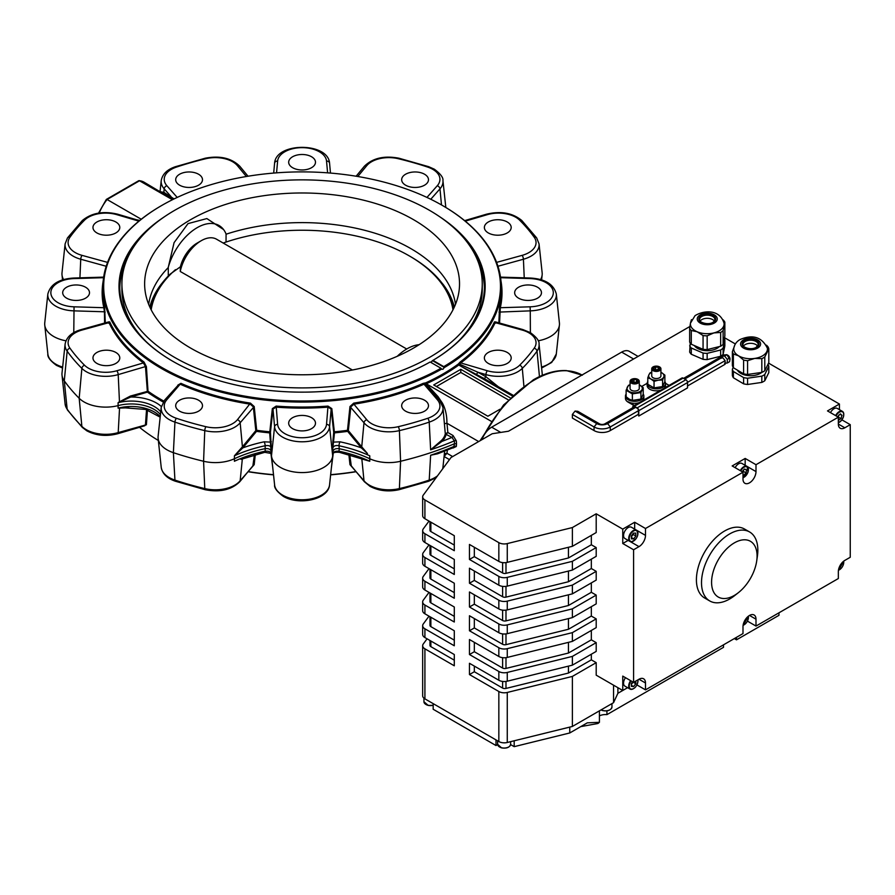 <?xml version="1.0" encoding="UTF-8"?>
<svg xmlns="http://www.w3.org/2000/svg" width="895" height="895" viewBox="0 0 895 895"><rect width="100%" height="100%" fill="white"/><g stroke="black" fill="none" stroke-linecap="round" stroke-linejoin="round"><path stroke-width="1.34" d="M724.581 363.258L727.288 363.012L727.288 359.398L724.581 356.031L721.862 356.277L721.728 358.157M734.336 595.421A32.175 18.571 -60 0 1 711.581 582.287A32.175 18.571 -60 0 1 734.336 542.885A32.175 18.571 -60 0 1 756.711 560.93A32.175 18.571 -60 0 1 738.409 592.647A32.175 18.571 -60 0 1 734.336 595.421M738.409 592.647L734.717 595.555A39.839 23.001 -60 0 1 729.671 598.99A39.839 23.001 -60 0 1 709.757 600.959A39.839 23.001 -60 0 1 701.512 582.723A39.839 23.001 -60 0 1 729.671 533.935A39.839 23.001 -60 0 1 749.596 531.966A39.839 23.001 -60 0 1 757.841 550.201A39.839 23.001 -60 0 1 757.383 556.287L756.711 560.93M749.596 531.966L744.495 529.023A39.839 23.001 120 0 0 713.807 539.696A39.839 23.001 120 0 0 696.411 579.792A39.839 23.001 120 0 0 704.667 598.028L709.757 600.959M626.12 394.068A9.196 5.303 0 0 0 625.471 396.026A9.196 5.303 0 0 0 628.167 399.774A9.196 5.303 0 0 0 638.18 400.926A9.196 5.303 0 0 0 643.863 396.026A9.196 5.303 0 0 0 643.214 394.068M625.471 396.026L625.471 398.398A9.196 5.303 0 0 0 628.167 402.157L634.13 405.603M637.318 379.357A3.748 2.159 0 0 0 632.015 379.357A3.748 2.159 0 0 0 632.015 382.422A3.748 2.159 0 0 0 637.318 382.422A3.748 2.159 0 0 0 637.318 379.357M637.911 379.413A4.598 2.651 0 0 0 632.91 378.842A4.598 2.651 0 0 0 630.069 381.292A4.598 2.651 0 0 0 631.411 383.161A4.598 2.651 0 0 0 636.423 383.742A4.598 2.651 0 0 0 639.265 381.292A4.598 2.651 0 0 0 637.911 379.413M630.069 381.292L630.069 388.396A4.598 2.651 0 0 0 631.411 390.276A4.598 2.651 0 0 0 636.423 390.846A4.598 2.651 0 0 0 639.265 388.396L639.265 381.292M664.873 381.561A9.196 5.303 180 0 1 665.522 383.519A9.196 5.303 180 0 1 659.85 388.419A9.196 5.303 180 0 1 649.837 387.267A9.196 5.303 180 0 1 647.141 383.519A9.196 5.303 180 0 1 647.79 381.561M665.522 383.519L665.522 385.521A9.196 5.303 180 0 1 664.269 388.195M660.98 390.097A9.196 5.303 180 0 1 649.837 389.269A9.196 5.303 180 0 1 647.141 385.521L647.141 383.519M683.567 378.384L719.714 357.519L722.422 357.273L725.129 360.64L725.129 364.254L687.528 385.969M727.478 355.091A3.065 1.768 60 0 1 729.996 359.018L729.582 361.692L727.288 363.012M721.862 356.277L724.167 354.946L726.874 354.711L729.996 359.645M653.686 369.915A3.748 2.159 0 0 0 658.977 369.915A3.748 2.159 0 0 0 658.977 366.849A3.748 2.159 0 0 0 653.686 366.849A3.748 2.159 0 0 0 653.686 369.915M653.081 370.653A4.598 2.651 0 0 0 658.093 371.235A4.598 2.651 0 0 0 660.924 368.785A4.598 2.651 0 0 0 659.581 366.905A4.598 2.651 0 0 0 654.569 366.323A4.598 2.651 0 0 0 651.739 368.785A4.598 2.651 0 0 0 653.081 370.653M660.924 368.785L660.924 375.889A4.598 2.651 180 0 1 658.093 378.339A4.598 2.651 180 0 1 653.081 377.757A4.598 2.651 180 0 1 651.739 375.889L651.739 368.785M764.789 374.49L768.805 366.335L768.805 372.589L764.789 380.744L764.789 374.49A18.381 10.617 180 0 1 763.39 375.374A18.381 10.617 180 0 1 761.824 376.146L761.824 382.411L747.582 384.481A18.381 10.617 180 0 1 743.611 383.832L733.374 377.746A18.381 10.617 180 0 1 732.367 375.43L732.367 369.176L733.206 367.465M764.789 380.744A18.381 10.617 180 0 1 763.39 381.628A18.381 10.617 180 0 1 761.824 382.411M764.789 356.982L768.805 348.815L768.805 362.576L764.789 370.743L764.789 356.982A18.381 10.617 180 0 1 763.39 357.855A18.381 10.617 180 0 1 761.824 358.638L761.824 372.398L747.582 374.468L747.582 360.719L754.709 358.425A16.848 9.733 180 0 1 738.487 355.774A16.848 9.733 180 0 1 733.788 348.222C734.549 344.295 736.697 341.375 740.243 339.462C752.863 334.159 761.902 337.079 767.384 348.222A16.848 9.733 180 0 1 766.791 351.645A16.848 9.733 180 0 1 762.327 355.975A16.848 9.733 180 0 1 754.709 358.425L761.824 358.638M764.789 370.743A18.381 10.617 180 0 1 763.39 371.615A18.381 10.617 180 0 1 761.824 372.398M761.768 372.409A13.794 7.965 180 0 1 760.191 373.461A13.794 7.965 180 0 1 737.435 370.15M743.465 346.096A7.663 4.419 180 0 1 745.244 344.564A7.663 4.419 180 0 1 757.696 346.096M723.126 348.088L724.849 339.664L724.849 345.917L723.126 354.342L723.126 348.088A18.381 10.617 180 0 1 721.985 349.084A18.381 10.617 180 0 1 720.654 350.001L720.654 356.255L707.162 359.6A18.381 10.617 180 0 1 703.067 359.331L691.287 354.252A18.381 10.617 180 0 1 689.653 352.059L690.224 342.998M723.126 354.342A18.381 10.617 180 0 1 721.985 355.337A18.381 10.617 180 0 1 720.654 356.255M723.126 330.579L724.849 322.144L724.849 335.905L723.126 344.34L723.126 330.579A18.381 10.617 180 0 1 721.985 331.564A18.381 10.617 180 0 1 720.654 332.481L720.654 346.242L707.162 349.598L707.162 335.838L713.908 332.906A16.848 9.733 180 0 1 697.171 331.776A16.848 9.733 180 0 1 690.448 323.207A16.848 9.733 180 0 1 690.515 322.838L689.653 328.297L689.653 342.058A18.381 10.617 180 0 0 691.287 344.251L691.287 330.49L697.171 331.776L703.067 335.558L703.067 349.318L691.287 344.251M723.126 344.34A18.381 10.617 180 0 1 721.985 345.325A18.381 10.617 180 0 1 720.654 346.242M690.448 323.207L695.012 315.689C703.548 310.252 719.692 308.898 724.044 323.207A16.848 9.733 180 0 1 723.988 325.109A16.848 9.733 180 0 1 720.755 329.785A16.848 9.733 180 0 1 713.908 332.906L720.654 332.481M719.334 346.578A13.794 7.965 180 0 1 718.305 347.495A13.794 7.965 180 0 1 705.349 350.616A13.794 7.965 180 0 1 694.363 345.571M700.136 321.081A7.663 4.419 180 0 1 701.109 320.074A7.663 4.419 180 0 1 708.247 318.34A7.663 4.419 180 0 1 714.355 321.081M631.333 536.676A3.132 1.801 120 0 0 632.105 535.859A3.132 1.801 120 0 0 633.045 533.655M633.447 541.083A6.511 3.759 -60 0 1 631.266 541.788A6.511 3.759 -60 0 1 630.058 541.486L631.389 541.822C637.318 539.014 639.052 535.143 636.569 530.209L631.422 527.233A6.511 3.759 120 0 0 630.203 526.931A6.511 3.759 120 0 0 624.43 531.932A6.511 3.759 120 0 0 624.911 538.51L630.058 541.486A6.511 3.759 -60 0 1 629.565 534.908A6.511 3.759 -60 0 1 635.349 529.907A6.511 3.759 -60 0 1 636.569 530.209A6.511 3.759 -60 0 1 637.911 533.353M742.649 472.001A3.132 1.801 120 0 0 743.51 470.054L743.353 471.374L746.061 472.929L743.667 475.357L742.995 475.111M742.224 463.655A6.511 3.759 120 0 0 741.921 463.442A6.511 3.759 120 0 0 741.586 463.286A6.511 3.759 120 0 0 735.153 467.671M837.977 416.958A3.132 1.801 120 0 0 838.738 415.437A3.132 1.801 120 0 0 838.85 415M835.628 415.604A6.511 3.759 -60 0 1 842.396 411.376L837.25 408.4A6.511 3.759 120 0 0 830.482 412.64M631.367 684.25A3.132 1.801 120 0 0 631.982 683.623A3.132 1.801 120 0 0 632.888 681.956M633.447 688.691A6.511 3.759 -60 0 1 630.058 689.094L624.911 686.129A6.511 3.759 -60 0 1 623.558 683.142A6.511 3.759 -60 0 1 625.493 677.694M430.73 362.341A180.175 104.021 0 0 0 431.759 361.725M458.218 341.409A180.175 104.021 0 0 0 482.248 289.51L482.248 283.883A180.175 104.021 0 0 0 429.477 210.325A180.175 104.021 0 0 0 233.136 187.782A180.175 104.021 0 0 0 121.91 283.883A180.175 104.021 0 0 0 174.682 357.441A180.175 104.021 0 0 0 371.033 379.983A180.175 104.021 0 0 0 482.248 283.883M148.682 304.356A153.895 88.851 0 0 1 168.282 267.56L168.238 267.437A43.743 25.25 -60 0 1 194.293 229.489A43.743 25.25 -60 0 1 223.571 229.556A43.743 25.25 -60 0 1 226.077 234.042L226.032 242.053M168.238 267.437L174.077 242.657L188.006 223.616L206.857 218.57L223.571 229.556M413.412 219.599A157.453 90.898 0 0 0 236.459 201.252A157.453 90.898 0 0 0 145.068 290.64A157.453 90.898 0 0 0 190.747 348.155A157.453 90.898 0 0 0 356.881 369.098A157.453 90.898 0 0 0 459.09 290.64A157.453 90.898 0 0 0 413.412 219.599M455.488 304.356A153.895 88.851 0 0 0 410.906 248.642A153.895 88.851 0 0 0 226.032 234.221M454.011 307.723A153.213 88.448 0 0 0 431.972 272.181L442.98 284.218A153.895 88.851 180 0 1 454.336 307.03M397.235 356.299A43.743 25.25 -60 0 1 407.001 348.837A43.743 25.25 -60 0 1 419.106 344.698M452.982 309.815A151.523 87.475 0 0 0 409.228 255.858A151.523 87.475 0 0 0 223.179 243.037M410.413 256.552L409.228 255.858L410.413 256.552A153.213 88.448 0 0 1 431.972 272.181M149.823 307.03A153.895 88.851 180 0 1 161.178 284.218L170.184 274.094A153.213 88.448 0 0 0 150.147 307.723M197.157 243.071L201.218 240.721A30.643 17.687 120 0 0 180.264 271.487L180.41 266.788A24.892 14.376 -60 0 1 197.157 243.071L201.218 240.721A30.643 17.687 120 0 1 216.545 239.211L406.71 349.005M507.264 352.462A13.403 7.742 0 0 0 492.653 350.784A13.403 7.742 0 0 0 484.374 357.933A13.403 7.742 0 0 0 488.301 363.404A13.403 7.742 0 0 0 502.912 365.082A13.403 7.742 0 0 0 511.19 357.933A13.403 7.742 0 0 0 507.264 352.462M537.537 287.228A13.403 7.742 0 0 0 522.926 285.55A13.403 7.742 0 0 0 514.659 292.699A13.403 7.742 0 0 0 518.585 298.169A13.403 7.742 0 0 0 533.196 299.847A13.403 7.742 0 0 0 541.464 292.699A13.403 7.742 0 0 0 537.537 287.228M507.264 221.994A13.403 7.742 0 0 0 492.653 220.315A13.403 7.742 0 0 0 484.374 227.464A13.403 7.742 0 0 0 488.301 232.935A13.403 7.742 0 0 0 502.912 234.613A13.403 7.742 0 0 0 511.19 227.464A13.403 7.742 0 0 0 507.264 221.994M424.554 174.234A13.403 7.742 0 0 0 409.944 172.556A13.403 7.742 0 0 0 401.665 179.716A13.403 7.742 0 0 0 405.592 185.187A13.403 7.742 0 0 0 420.202 186.865A13.403 7.742 0 0 0 428.481 179.716A13.403 7.742 0 0 0 424.554 174.234M311.561 156.759A13.403 7.742 0 0 0 296.95 155.081A13.403 7.742 0 0 0 288.671 162.23A13.403 7.742 0 0 0 292.598 167.701A13.403 7.742 0 0 0 307.209 169.379A13.403 7.742 0 0 0 315.487 162.23A13.403 7.742 0 0 0 311.561 156.759M198.567 174.234A13.403 7.742 0 0 0 183.956 172.556A13.403 7.742 0 0 0 175.688 179.716A13.403 7.742 0 0 0 179.615 185.187A13.403 7.742 0 0 0 194.215 186.865A13.403 7.742 0 0 0 202.494 179.716A13.403 7.742 0 0 0 198.567 174.234M115.858 221.994A13.403 7.742 0 0 0 101.247 220.315A13.403 7.742 0 0 0 92.968 227.464A13.403 7.742 0 0 0 96.895 232.935A13.403 7.742 0 0 0 111.506 234.613A13.403 7.742 0 0 0 119.785 227.464A13.403 7.742 0 0 0 115.858 221.994M85.573 287.228A13.403 7.742 0 0 0 70.973 285.55A13.403 7.742 0 0 0 62.695 292.699A13.403 7.742 0 0 0 66.622 298.169A13.403 7.742 0 0 0 81.232 299.847A13.403 7.742 0 0 0 89.5 292.699A13.403 7.742 0 0 0 85.573 287.228M115.858 352.462A13.403 7.742 0 0 0 101.247 350.784A13.403 7.742 0 0 0 92.968 357.933A13.403 7.742 0 0 0 96.895 363.404A13.403 7.742 0 0 0 111.506 365.082A13.403 7.742 0 0 0 119.785 357.933A13.403 7.742 0 0 0 115.858 352.462M198.567 400.222A13.403 7.742 0 0 0 183.956 398.543A13.403 7.742 0 0 0 175.688 405.692A13.403 7.742 0 0 0 179.615 411.163A13.403 7.742 0 0 0 194.215 412.841A13.403 7.742 0 0 0 202.494 405.692A13.403 7.742 0 0 0 198.567 400.222M311.561 417.696A13.403 7.742 0 0 0 296.95 416.018A13.403 7.742 0 0 0 288.671 423.167A13.403 7.742 0 0 0 292.598 428.638A13.403 7.742 0 0 0 307.209 430.316A13.403 7.742 0 0 0 315.487 423.167A13.403 7.742 0 0 0 311.561 417.696M424.554 400.222A13.403 7.742 0 0 0 409.944 398.543A13.403 7.742 0 0 0 401.665 405.692A13.403 7.742 0 0 0 405.592 411.163A13.403 7.742 0 0 0 420.202 412.841A13.403 7.742 0 0 0 428.481 405.692A13.403 7.742 0 0 0 424.554 400.222M139.519 427.318A199.171 114.985 0 0 0 158.337 440.474M442.913 205.76L442.376 205.447L442.913 205.76A199.171 114.985 180 0 1 501.245 287.071A199.171 114.985 180 0 1 444.155 367.666L443.763 366.626A198.399 114.549 0 0 0 442.376 205.447A198.399 114.549 0 0 0 161.782 205.447A198.399 114.549 0 0 0 161.782 367.442A198.399 114.549 0 0 0 440.966 368.248L441.671 369.098A199.171 114.985 180 0 1 161.245 368.382A199.171 114.985 180 0 1 102.914 287.071A199.171 114.985 180 0 1 161.245 205.76A199.171 114.985 180 0 1 161.514 205.604M440.966 368.248L430.126 361.994A183.083 105.7 180 0 1 172.623 361.188L172.623 361.188A183.083 105.7 180 0 1 164.904 216.445M135.067 244.85A182.311 105.263 0 0 0 119.762 287.071A182.311 105.263 0 0 0 172.892 361.345M240.979 459.359L264.763 452.322A3.065 0.861 78.1 0 0 265.177 451.192L265.177 445.755A107.534 62.091 0 0 0 234.412 455.812L242.187 447.086A30.05 17.341 0 0 0 242.422 446.818L255.813 430.607L256.686 430.305L256.507 431.368A0.761 0.559 39.6 0 1 255.813 430.607L253.319 406.845L250.253 404.182A199.932 115.433 180 0 1 180.432 384.313L178.049 385.409M177.825 385.141L180.902 383.328A199.171 114.985 0 0 0 250.443 403.13L254.202 406.543L240.162 422.776A27.532 15.897 180 0 1 234.781 427.172A27.532 15.897 180 0 1 204.765 430.618A254.281 146.814 180 0 1 174.939 422.127A27.532 15.897 180 0 1 161.223 407.37L158.124 436.257A30.643 17.687 0 0 0 158.124 438.438A30.643 17.687 0 0 0 173.384 452.669A257.391 148.604 0 0 0 203.579 461.261A30.643 17.687 0 0 0 234.591 458.665A107.243 61.923 180 0 1 264.886 448.708C268.299 448.305 270.346 449.077 271.051 451.058L271.476 455.812A30.643 17.687 0 0 0 271.498 455.98A30.643 17.687 0 0 0 280.415 467.391A30.643 17.687 0 0 0 312.926 471.43A30.643 17.687 0 0 0 332.66 455.98A30.643 17.687 0 0 0 332.683 455.812L332.873 441.526L333.712 432.285L334.35 431.815L334.473 432.878A0.761 0.627 5.2 0 1 333.712 432.285L331.172 409.093L328.096 407.147A199.932 115.433 180 0 1 276.074 407.147L272.986 409.093L270.447 432.285L271.319 448.093C270.648 445.923 268.601 445.139 265.177 445.755A3.065 0.861 78.1 0 0 264.126 441.817L270.525 442.119A0.761 0.627 174.8 0 0 271.286 441.526M163.181 402A199.932 115.433 180 0 1 160.708 400.591A199.932 115.433 180 0 1 147.418 392.122L145.46 366.592L118.207 374.602A27.532 15.897 180 0 1 86.244 371.682A27.532 15.897 180 0 1 81.87 368.393A254.281 146.814 180 0 1 67.159 351.164A27.532 15.897 180 0 1 65.111 344.094L62.012 372.98A30.643 17.687 0 0 0 62.012 375.162A30.643 17.687 0 0 0 64.283 380.845A257.391 148.604 0 0 0 79.174 398.275A30.643 17.687 0 0 0 118.23 405.58A32.175 18.571 180 0 1 160.451 414.586M106.203 266.251L80.74 259.237A27.532 15.897 180 0 1 73.121 256.127A27.532 15.897 180 0 1 65.111 243.899L62.012 272.785A30.643 17.687 0 0 0 62.012 274.966A30.643 17.687 0 0 0 63.601 279.598M540.558 279.598A30.643 17.687 0 0 0 542.146 274.966A30.643 17.687 0 0 0 542.146 272.785L539.047 243.899A27.532 15.897 180 0 1 531.037 256.127A27.532 15.897 180 0 1 523.418 259.237L524.235 277.842M538.197 340.816A30.643 17.687 0 0 0 550.492 336.486A30.643 17.687 0 0 0 559.409 325.064A30.643 17.687 0 0 0 559.409 322.882L556.31 293.996A27.532 15.897 180 0 1 548.299 306.224A27.532 15.897 180 0 1 530.265 310.856L530.388 332.638L522.915 329.584A3.065 1.074 105.4 0 0 522.109 330.042L495.181 322.625A0.761 0.604 24.9 0 1 494.443 321.887L495.405 322.569M104.603 323.151L104.424 311.784L73.893 310.856A27.532 15.897 180 0 1 55.859 306.224A27.532 15.897 180 0 1 47.849 293.996L44.75 322.882A30.643 17.687 0 0 0 44.75 325.064A30.643 17.687 0 0 0 65.962 340.816M542.146 375.162L542.124 375.408A30.643 17.687 0 0 0 542.146 375.162A30.643 17.687 0 0 0 542.146 372.98L539.047 344.094A27.532 15.897 180 0 1 537.011 351.164L539.461 376.605M367.465 453.53L361.289 447.858A0.761 0.559 139.2 0 0 361.972 447.086L367.465 453.53M332.895 453.474L333.029 453.351C333.768 452.4 335.893 452.053 339.395 452.322L369.758 461.261L369.758 455.812A107.534 62.091 0 0 0 338.981 445.755L339.272 448.708A107.243 61.923 180 0 1 369.568 458.665A30.643 17.687 0 0 0 400.58 461.261A257.391 148.604 0 0 0 454.537 443.707L454.324 440.866L451.953 437.398L446.057 434.377A0.761 0.627 11.3 0 1 445.296 433.762L442.935 407.37A27.532 15.897 180 0 1 429.22 422.127L430.629 449.805L441.302 440.608A30.05 17.341 0 0 0 445.296 433.762L447.847 432.52L446.281 434.12L445.732 433.247M442.913 369.322L441.671 369.098L442.913 369.322L444.155 367.666M254.202 406.543L256.686 430.305A199.171 114.985 0 0 0 269.809 431.815L272.337 408.635L276.163 406.084L277.629 424.353A24.478 14.13 0 0 0 284.767 433.605A24.478 14.13 0 0 0 310.856 436.805A24.478 14.13 0 0 0 326.53 424.353L327.995 406.084L331.821 408.635L334.35 431.815A199.171 114.985 0 0 0 347.484 430.305L349.967 406.543L353.715 403.13L353.917 404.182L350.84 406.845L348.345 430.607L361.737 446.818A30.05 17.341 0 0 0 361.972 447.086M353.715 403.13A199.171 114.985 0 0 0 423.257 383.328L425.628 382.892A199.171 114.985 0 0 0 458.307 364.03L460.142 362.039A199.171 114.985 0 0 0 494.443 321.887M498.851 322.961L499.555 307.03A199.171 114.985 0 0 0 501.245 292.072L501.245 287.071M333.119 451.024L333.108 451.058C333.801 449.089 335.86 448.305 339.272 448.708L338.981 451.192A107.534 62.091 180 0 1 369.758 461.261L363.18 459.359M248.161 471.575A199.171 114.985 0 0 0 273.501 474.674M330.658 474.674A199.171 114.985 0 0 0 355.997 471.575M352.127 466.877L349.967 464.639L348.882 454.615M333.276 453.161L331.374 467.973M272.785 467.973L270.883 453.161M255.276 454.615L254.202 464.639L252.032 466.877M125.345 263.678A182.311 105.263 0 0 0 119.773 288.291M484.385 288.291A182.311 105.263 0 0 0 478.825 263.678M443.763 366.626L432.934 360.372L432.229 360.786A182.311 105.263 0 0 0 484.396 287.071A182.311 105.263 0 0 0 469.092 244.85M432.229 360.786L430.998 362.441M147.462 409.955L146.4 424.745L144.017 425.83M439.658 453.038L430.629 455.242L437.633 453.787L453.53 447.567L454.537 443.707L456.528 443.797L456.316 446.493L453.038 448.026A1.533 0.884 120 0 0 453.015 447.78M442.633 468.902A27.532 15.897 0 0 0 442.935 467.324L444.658 451.158M128.656 407.65L118.106 408.142L125.389 407.896L145.65 409.429L160.171 417.159M102.914 287.071L102.914 292.072A199.171 114.985 0 0 0 104.603 307.03L105.308 322.961M108.754 322.569L109.716 321.887A0.761 0.604 -24.9 0 1 108.977 322.625L108.34 323.129M109.716 321.887A199.171 114.985 0 0 0 144.017 362.039L146.4 366.648L148.011 391.216A199.171 114.985 0 0 0 161.245 399.651A199.171 114.985 0 0 0 163.796 401.105M141.253 219.241L107.076 199.507A32.175 18.571 120 0 0 99.255 213.01M136.577 219.767L139.777 220.427M172.455 199.719L139.206 180.611L144.017 182.166A32.175 18.571 120 0 0 139.575 180.745L138.188 181.54M173.026 199.44L144.017 182.166M484.374 378.686L459.728 365.574L512.231 395.892M482.808 377.768L512.98 395.187M459.728 365.574L458.811 364.992A199.932 115.433 180 0 1 426.21 383.81L437.968 396.552L442.32 402.963C445.442 408.679 446.974 415.437 446.918 423.245L478.668 441.559M427.228 384.347L491.165 421.254M446.985 423.268L447.847 432.52L453.038 435.518L456.316 440.843L456.528 443.797M447.321 450.118L446.985 453.295L452.657 456.573M508.259 399.852L460.791 372.443L436.413 386.517M510.228 397.861L460.791 369.322L433.706 384.951L487.876 416.231L499.992 409.228M446.985 453.295L444.11 456.383M460.791 372.443L460.791 369.322M484.419 378.697L485.851 376.694L498.258 386.685M160.72 191.81L163.852 192.302L174.089 198.925M119.538 401.788L130.39 396.06L148.011 391.216L147.418 392.122L130.737 397.022L118.106 402.705L119.46 401.665L118.207 374.602A3.065 1.141 -106.4 0 0 116.831 370.754L143.413 362.934A199.932 115.433 180 0 1 108.977 322.625L82.049 330.042A24.478 14.13 0 0 0 69.978 348.211A251.226 145.046 0 0 0 84.51 365.227A24.478 14.13 0 0 0 88.404 368.147A24.478 14.13 0 0 0 116.831 370.754M332.873 441.526A0.761 0.627 5.2 0 0 333.634 442.119L340.033 441.817A110.588 63.847 180 0 1 361.289 447.858A30.81 17.788 180 0 1 361.043 447.578L347.652 431.368L347.484 430.305L348.345 430.607A0.761 0.559 140.4 0 1 347.652 431.368A199.932 115.433 180 0 1 334.473 432.878L332.839 448.093C333.522 445.923 335.569 445.139 338.981 445.755A3.065 0.861 -78.1 0 1 340.033 441.817M271.319 453.541C270.648 451.751 268.601 450.968 265.177 451.192A107.534 62.091 180 0 0 234.412 461.261L234.412 455.812L242.869 447.858A30.81 17.788 180 0 0 243.116 447.578L256.507 431.368A199.932 115.433 180 0 0 269.686 432.878A0.761 0.627 174.8 0 0 270.447 432.285L269.809 431.815L269.686 432.878L271.051 451.024M332.839 453.541C333.522 451.751 335.569 450.968 338.981 451.192A3.065 0.861 -78.1 0 0 339.395 452.322M264.763 452.322L271.263 453.474M446.057 434.377A30.81 17.788 180 0 1 441.962 441.403L430.629 449.805A257.1 148.436 180 0 0 454.324 440.866A1.533 0.805 -4.2 0 1 456.316 440.843M495.819 323.129L495.181 322.625A199.932 115.433 180 0 1 460.757 362.934L459.571 364.187L477.93 372.242L485.851 376.694L485.951 374.602L477.93 372.242L476.543 374.278M500.954 280.829A199.932 115.433 180 0 1 500.316 307.712L499.555 323.151M105.14 312.098L104.424 311.784L103.842 307.712A199.932 115.433 180 0 1 103.205 280.829M82.34 427.43L67.483 410.033L65.111 404.048A27.532 15.897 0 0 0 67.159 409.149A254.281 146.814 0 0 0 81.87 426.367A3.065 2.17 -45 0 0 82.34 427.43L86.871 430.853C96.19 435.686 106.46 436.648 117.692 433.739L144.677 425.796L145.46 424.566L146.534 409.675M146.4 366.648L145.46 366.592L143.413 362.934L144.017 362.039M180.902 383.328L166.895 399.651A3.065 2.226 41.4 0 0 164.59 400.132L178.139 385.219M239.77 481.734C231.425 489.867 219.913 492.53 205.223 489.733L175.498 481.264C167.164 478.467 162.409 473.824 161.223 467.324A27.532 15.897 0 0 0 174.939 480.1A254.281 146.814 0 0 0 204.765 488.592A27.532 15.897 0 0 0 234.781 485.146A27.532 15.897 0 0 0 240.162 480.749A3.065 2.26 -140.4 0 1 239.77 481.734L252.882 465.847L254.404 454.861M437.263 399.651A3.065 2.226 138.6 0 1 439.568 400.132L425.114 384.089L423.727 384.313A199.932 115.433 180 0 1 353.917 404.182L366.76 419.733A24.478 14.13 0 0 0 371.537 423.637A24.478 14.13 0 0 0 398.219 426.702A251.226 145.046 0 0 0 427.698 418.312A24.478 14.13 0 0 0 437.263 399.651L423.257 383.328M349.766 454.861L351.276 465.847L364.388 481.734A3.065 2.26 -39.6 0 1 363.996 480.749A27.532 15.897 0 0 0 369.378 485.146A27.532 15.897 0 0 0 399.394 488.592L400.58 461.261L399.394 430.618A27.532 15.897 180 0 1 369.378 427.172A27.532 15.897 180 0 1 363.996 422.776A3.065 2.26 -39.6 0 1 366.76 419.733M437.968 396.552A1.533 0.861 -33.7 0 1 436.883 397.089M425.628 382.892L426.165 383.787L425.114 384.089A0.761 0.571 104.9 0 1 425.024 383.116M442.32 402.963A1.533 0.805 -32.5 0 1 441.75 403.354M446.918 423.245L444.367 423.749M453.038 435.518A1.533 0.884 -60 0 1 451.953 437.398A254.046 146.668 0 0 1 441.962 441.403L441.302 440.608M446.918 453.25L444.367 453.888M458.766 363.627L459.571 364.187L458.811 364.992M104.603 307.03A0.761 0.615 -12.8 0 1 103.842 307.712L74.05 306.817A24.478 14.13 0 0 1 58.018 302.7A24.478 14.13 0 0 1 52.481 287.631A24.478 14.13 0 0 1 74.05 278.58L73.961 278.021C59.171 278.871 50.467 284.196 47.849 293.996M250.443 403.13L237.41 419.733A24.478 14.13 0 0 1 205.94 426.702A251.226 145.046 0 0 1 176.46 418.312A24.478 14.13 0 0 1 166.895 399.651M499.018 312.098L530.265 310.856L530.108 306.817L500.316 307.712A0.761 0.615 12.8 0 1 499.555 307.03M487.339 370.754A24.478 14.13 0 0 0 519.648 365.227A251.226 145.046 0 0 0 534.181 348.211A3.065 2.316 -144.3 0 1 537.011 351.164A254.281 146.814 180 0 1 522.3 368.393A27.532 15.897 180 0 1 485.951 374.602A3.065 1.141 -73.6 0 1 487.339 370.754L460.757 362.934L460.142 362.039M458.766 364.97L458.307 364.03M169.949 197.359A0.761 0.638 124 0 0 170.967 196.531L164.177 188.834L163.852 192.302A0.761 0.66 116.6 0 1 163.103 193.197M264.126 441.817A110.588 63.847 180 0 0 242.869 447.858A0.761 0.559 40.8 0 1 242.187 447.086M161.346 406.531A35.52 20.507 180 0 0 130.737 397.022L130.39 396.06M106.292 199.954L139.575 180.745M439.255 216.445A183.083 105.7 180 0 1 432.934 360.372M356.12 471.721A198.399 114.549 180 0 1 330.635 474.853M273.523 474.853A198.399 114.549 180 0 1 248.038 471.721M352.429 370.004L180.264 271.487M170.184 274.094L180.41 266.788M175.454 269.675A151.523 87.475 0 0 0 151.177 309.815M168.282 267.56L168.282 275.984M121.91 283.883L121.91 289.51A180.175 104.021 0 0 0 145.941 341.409M481.991 439.635A15.316 8.849 -60 0 1 491.668 427.172L621.667 352.115A15.316 8.849 -60 0 1 629.33 351.355L638.068 356.411M634.667 529.113L634.667 522.244L622.752 529.124L622.752 543.511L633.582 549.765L633.582 682.359L622.752 676.105L622.752 690.492L627.608 687.684L617.897 693.289L613.545 702.687L572.375 726.46L507.264 742.492A7.663 4.419 180 0 1 498.839 741.541L424.912 698.861A7.663 4.419 180 0 1 422.664 695.739L422.664 645.698A7.663 4.419 180 0 1 423.279 643.964L427.072 638.817M689.9 326.485L508.483 431.222L492.205 433.739L451.035 457.513L423.279 495.103A7.663 4.419 0 0 0 422.664 496.837A7.663 4.419 0 0 0 424.912 499.958L498.839 542.65A7.663 4.419 0 0 0 507.264 543.589L507.264 562.351A7.663 4.419 180 0 1 498.839 561.411L498.839 542.65M424.912 499.958L424.912 518.731L454.291 535.691L454.291 550.705L424.912 533.733L424.912 542.493L454.291 559.464L454.291 574.467L424.912 557.507L424.912 566.266L454.291 583.227L454.291 598.24L424.912 581.269L424.912 590.029L454.291 607L454.291 622.003L424.912 605.042L424.912 613.802L454.291 630.762L454.291 645.776L424.912 628.805L424.912 637.564L454.291 654.536L454.291 665.79L424.912 648.83A7.663 4.419 180 0 1 422.664 645.698M429.98 640.496L429.98 645.396A3.065 1.768 0 0 0 430.875 646.649L454.291 660.163M622.752 690.492L596.204 675.166L596.204 662.658L572.375 676.419L507.264 692.45A7.663 4.419 180 0 1 498.839 691.511L469.461 674.55L469.461 663.284L498.839 680.245L498.839 671.496L469.461 654.525L469.461 639.522L498.839 656.482L498.839 647.723L469.461 630.762L469.461 615.749L498.839 632.709L498.839 623.96L469.461 606.989L469.461 591.987L498.839 608.947L498.839 600.187L469.461 583.227L469.461 568.213L498.839 585.173L498.839 576.425L469.461 559.453L469.461 544.451L498.839 561.411M572.375 676.419L572.375 726.46M613.545 685.178L613.545 702.687M617.897 687.696L617.897 693.289M724.48 337.672L735.354 343.96M768.536 363.113L839.42 404.037L827.495 410.917L838.335 417.171L755.995 464.706L745.166 458.441L732.166 465.948L742.995 472.202L645.496 528.497L634.667 522.244M839.42 409.653L839.42 404.037M841.949 419.878L850.25 424.666L850.25 557.272L844.835 560.393A9.196 5.303 120 0 0 838.335 571.659L838.335 578.539L755.995 626.075L747.47 621.141M474.328 666.104L474.328 671.731L502.61 688.065A3.065 1.768 0 0 0 505.988 688.434L568.437 673.062L591.326 659.85L591.326 654.223M474.328 671.731L469.461 674.55M596.204 662.658L591.326 659.85M622.752 543.511L628.156 540.39M745.166 465.31L745.166 458.441M633.089 682.079L635.797 683.814L635.797 681.084M635.797 683.814L633.582 686.566L631.367 686.364L631.367 683.422L632.653 681.822M633.089 682.247L631.367 684.384M631.367 685.29L633.582 686.566M636.971 684.943L645.496 689.866L742.995 633.582L742.995 626.701A9.196 5.303 120 0 1 747.012 617.449A9.196 5.303 120 0 1 754.093 614.988A9.196 5.303 120 0 1 755.995 619.195L755.995 626.075M596.204 513.797L572.375 527.558L572.375 546.319L596.204 532.559L596.204 513.797L622.752 529.124M596.204 547.572L572.375 561.333L572.375 570.093L596.204 556.332L596.204 547.572L591.326 544.764L591.326 535.378M596.204 571.346L572.375 585.106L572.375 593.855L596.204 580.094L596.204 571.346L591.326 568.526L591.326 559.151M596.204 595.108L572.375 608.868L572.375 617.628L596.204 603.868L596.204 595.108L591.326 592.3L591.326 582.913M596.204 618.881L572.375 632.642L572.375 641.391L596.204 627.63L596.204 618.881L591.326 616.062L591.326 606.687M596.204 642.644L572.375 656.404L572.375 665.164L596.204 651.403L596.204 642.644L591.326 639.835L591.326 630.449M572.375 527.558L507.264 543.589M745.759 618.971L746.497 619.396L746.285 618.266M746.497 619.396L743.823 622.562M744.002 622.115L744.562 622.439M841.949 563.66L840.427 566.904L839.186 567.452M839.622 566.434L840.427 566.904M837.563 416.723L840.416 413.87L841.949 415.347L840.953 418.636L838.335 420.381M839.969 414.206L841.949 415.347M838.883 414.978L838.246 417.081L840.953 418.636M742.078 471.676L744.495 469.058L746.475 469.785L746.061 472.929M743.353 471.374L742.693 472.034M742.995 474.965L743.667 475.357M631.288 536.015L633.414 533.151L635.707 533.14L635.875 535.993L633.75 538.857L631.456 538.868L631.288 536.015M633.112 533.565L633.168 534.427L635.875 535.993M633.168 534.427L631.344 536.877M631.378 537.481L633.75 538.857M707.162 359.6L707.162 353.346L720.654 350.001M691.287 354.252L691.287 347.998L703.067 353.066L703.067 359.331M691.622 319.638A18.381 10.617 180 0 0 691.376 319.873L690.515 322.838M724.849 322.144A18.381 10.617 180 0 0 723.216 319.962L722.925 319.716M691.287 330.49A18.381 10.617 180 0 1 689.653 328.297M707.162 335.838A18.381 10.617 180 0 1 703.067 335.558M707.162 349.598A18.381 10.617 180 0 1 703.067 349.318M707.162 353.346A18.381 10.617 180 0 1 703.067 353.066M724.268 338.724A18.381 10.617 180 0 1 724.849 339.664M691.287 347.998A18.381 10.617 180 0 1 689.653 345.806M747.582 384.481L747.582 378.227L761.824 376.146M733.374 377.746L733.374 371.492L743.611 377.578L743.611 383.832M743.611 360.058L743.611 373.819L733.374 367.733L733.374 353.972L738.487 355.774L743.611 360.058A18.381 10.617 180 0 0 747.582 360.719M734.37 346.331L732.367 351.668L732.367 365.428A18.381 10.617 180 0 0 733.374 367.733M768.805 348.815A18.381 10.617 180 0 0 767.787 346.51L766.478 345.179M733.374 353.972A18.381 10.617 180 0 1 732.367 351.668M747.582 374.468A18.381 10.617 180 0 1 743.611 373.819M747.582 378.227A18.381 10.617 180 0 1 743.611 377.578M767.955 364.287A18.381 10.617 180 0 1 768.805 366.335M733.374 371.492A18.381 10.617 180 0 1 732.367 369.176M469.461 559.453L474.328 556.645L474.328 547.259M469.461 583.227L474.328 580.407L474.328 571.032M469.461 606.989L474.328 604.181L474.328 594.795M469.461 630.762L474.328 627.943L474.328 618.568M469.461 654.525L474.328 651.717L474.328 642.33M572.375 665.164L507.264 681.196A7.663 4.419 180 0 1 498.839 680.245M572.375 641.391L507.264 657.422A7.663 4.419 180 0 1 498.839 656.482M572.375 656.404L507.264 672.436A7.663 4.419 180 0 1 498.839 671.496M591.326 639.835L568.437 653.048L505.988 668.42A3.065 1.768 180 0 1 502.61 668.05L474.328 651.717M454.291 640.149L430.875 626.634A3.065 1.768 180 0 1 429.98 625.381L429.98 616.733M568.437 653.048L568.437 642.364M572.375 617.628L507.264 633.66A7.663 4.419 180 0 1 498.839 632.709M572.375 632.642L507.264 648.662A7.663 4.419 180 0 1 498.839 647.723M591.326 616.062L568.437 629.274L505.988 644.657A3.065 1.768 180 0 1 502.61 644.277L474.328 627.943M454.291 616.375L430.875 602.861A3.065 1.768 180 0 1 429.98 601.608L429.98 592.96M568.437 629.274L568.437 618.59M572.375 593.855L507.264 609.887A7.663 4.419 180 0 1 498.839 608.947M572.375 608.868L507.264 624.9A7.663 4.419 180 0 1 498.839 623.96M591.326 592.3L568.437 605.512L505.988 620.884A3.065 1.768 180 0 1 502.61 620.515L474.328 604.181M454.291 592.613L430.875 579.099A3.065 1.768 180 0 1 429.98 577.846L429.98 569.198M568.437 605.512L568.437 594.828M572.375 570.093L507.264 586.124A7.663 4.419 180 0 1 498.839 585.173M572.375 585.106L507.264 601.127A7.663 4.419 180 0 1 498.839 600.187M591.326 568.526L568.437 581.739L505.988 597.122A3.065 1.768 180 0 1 502.61 596.741L474.328 580.407M454.291 568.84L430.875 555.325A3.065 1.768 180 0 1 429.98 554.072L429.98 545.424M568.437 581.739L568.437 571.055M572.375 546.319L507.264 562.351M572.375 561.333L507.264 577.365A7.663 4.419 180 0 1 498.839 576.425M591.326 544.764L568.437 557.977L505.988 573.348A3.065 1.768 180 0 1 502.61 572.979L474.328 556.645M454.291 545.077L430.875 531.563A3.065 1.768 180 0 1 429.98 530.31L429.98 521.662M568.437 557.977L568.437 547.292M424.912 518.731A7.663 4.419 180 0 1 422.664 515.598L422.664 496.837M424.912 542.493A7.663 4.419 180 0 1 422.664 539.372L422.664 530.612A7.663 4.419 180 0 1 423.279 528.878L429.018 521.103M424.912 533.733A7.663 4.419 180 0 1 422.664 530.612M424.912 566.266A7.663 4.419 180 0 1 422.664 563.134L422.664 554.374A7.663 4.419 180 0 1 423.279 552.64L429.018 544.865M424.912 557.507A7.663 4.419 180 0 1 422.664 554.374M424.912 590.029A7.663 4.419 180 0 1 422.664 586.907L422.664 578.148A7.663 4.419 180 0 1 423.279 576.414L429.018 568.638M424.912 581.269A7.663 4.419 180 0 1 422.664 578.148M424.912 613.802A7.663 4.419 180 0 1 422.664 610.67L422.664 601.91A7.663 4.419 180 0 1 423.279 600.176L429.018 592.4M424.912 605.042A7.663 4.419 180 0 1 422.664 601.91M424.912 637.564A7.663 4.419 180 0 1 422.664 634.443L422.664 625.683A7.663 4.419 180 0 1 423.279 623.949L429.018 616.174M424.912 628.805A7.663 4.419 180 0 1 422.664 625.683M657.019 369.859L658.899 368.774L658.205 367.297L655.643 366.905L653.764 367.979L654.458 369.467L657.019 369.859M655.643 369.646L655.643 366.905M658.205 369.176L658.205 367.297M647.79 377.768L650.911 379.01A7.663 4.419 180 0 1 648.931 374.736L647.79 377.768L647.79 384.279L654.044 387.893L662.591 386.573L664.873 381.639L664.873 375.117L663.732 377.03A7.663 4.419 180 0 1 658.317 380.162L662.591 380.051L663.732 377.03A7.663 4.419 180 0 0 661.752 372.756L664.873 375.117M651.739 372.242L650.072 372.835L648.931 374.736A7.663 4.419 180 0 1 651.739 372.342M660.924 372.342A7.663 4.419 180 0 1 661.752 372.756L660.924 372.331M654.044 381.382L658.317 380.162A7.663 4.419 180 0 1 650.911 379.01L654.044 381.382L654.044 387.893M662.591 380.051L662.591 386.573M727.288 359.398L729.582 358.078M724.581 356.031L726.874 354.711M610.289 430.562L610.289 426.949L638.459 410.682L638.459 414.295L610.289 430.562A11.49 6.634 180 0 1 594.045 430.562L572.375 418.054L572.375 414.441L575.082 411.073L577.79 411.308L599.46 423.816A3.826 2.215 180 0 0 604.875 423.816L634.499 406.722M594.045 430.562L594.045 426.949A11.49 6.634 180 0 0 610.289 426.949L607.582 423.581A7.663 4.419 180 0 1 596.752 423.581L575.082 411.073M599.46 423.816L596.752 423.581L594.045 426.949L572.375 414.441M634.342 406.632L633.045 407.382A1.835 1.063 -120 0 1 633.425 406.543A1.835 1.063 -120 0 1 634.342 406.632L637.162 408.254A1.835 1.063 -120 0 1 638.459 410.503L638.459 410.682M684.72 379.044L722.422 357.273M604.875 423.816L607.582 423.581L635.752 407.314M687.528 382.355L725.129 360.64M634.454 405.413L628.167 401.777A9.196 5.303 0 0 0 639.31 402.605M665.522 383.317L669.124 385.398M632.72 407.751L632.72 407.191A2.293 1.331 60 0 1 633.19 406.14L681.945 377.992A2.293 1.331 60 0 1 683.086 378.104L685.906 379.737A2.293 1.331 60 0 1 687.528 382.545L687.528 387.893L638.784 416.041L638.459 414.295M633.19 406.14A2.293 1.331 60 0 1 634.342 406.252L637.162 407.885A2.293 1.331 60 0 1 638.784 410.693L638.784 416.041M647.141 383.317L641.771 386.416M630.069 384.749L628.413 385.342L626.12 390.276L632.373 393.889L640.921 392.569L643.214 387.636L639.265 384.839A7.663 4.419 180 0 1 640.082 385.264A7.663 4.419 180 0 1 642.062 389.538A7.663 4.419 180 0 1 636.647 392.67A7.663 4.419 180 0 1 629.252 391.518A7.663 4.419 180 0 1 627.261 387.255A7.663 4.419 180 0 1 630.069 384.861M633.973 379.413L632.105 380.487L632.787 381.975L635.349 382.366L637.229 381.281L636.546 379.804L633.973 379.413L633.973 382.154M636.546 381.684L636.546 379.804M632.373 393.889L632.373 400.401L629.252 399.148L626.12 396.787L626.12 390.276M632.373 400.401L640.921 399.08L643.214 394.147L643.214 387.636M640.921 392.569L640.921 399.08M642.599 400.714A9.196 5.303 0 0 0 643.863 398.029L643.863 396.026M742.995 472.202L742.995 479.082A9.196 5.303 120 0 0 744.909 483.3A9.196 5.303 120 0 0 751.99 480.828A9.196 5.303 120 0 0 755.995 471.587L755.995 464.706M633.582 549.765L638.996 546.632A9.196 5.303 120 0 0 645.496 535.378L645.496 528.497M645.496 689.866L645.496 682.986A9.196 5.303 120 0 0 643.594 678.779A9.196 5.303 120 0 0 638.996 679.238L633.582 682.359M838.335 417.171L838.335 424.051A9.196 5.303 120 0 0 840.237 428.257A9.196 5.303 120 0 0 844.835 427.799L850.25 424.666M568.437 673.062L568.437 666.126M778.963 612.806L778.963 615.312L736.495 639.835L734.336 638.582M723.496 644.836L723.496 647.342L606.933 714.635A9.196 5.303 0 0 0 599.426 715.866M569.757 727.109L569.757 732.971L587.31 722.836L599.426 722.31L597.938 723.496L580.765 726.617M599.426 722.31L599.426 710.843M569.757 732.971L514.189 746.654L514.189 740.78M514.189 746.654L510.62 744.595M497.631 744.595L495.998 745.535L495.998 739.908M495.998 745.535L433.169 709.254L433.169 703.627M736.495 639.835L736.495 637.329M606.933 714.635L606.933 710.876M757.55 348.133A10.002 5.773 180 0 1 743.409 348.01A10.002 5.773 180 0 1 743.611 339.843A10.002 5.773 180 0 1 757.763 339.966A10.002 5.773 180 0 1 757.55 348.133M758.244 344.609A7.663 4.419 0 0 0 753.568 340.536A7.663 4.419 0 0 0 745.244 341.442A7.663 4.419 0 0 0 742.917 344.609C741.015 345.94 749.518 350.985 756.074 347.439L758.244 344.609M756.454 347.473A8.424 4.867 180 0 1 744.539 347.372A8.424 4.867 180 0 1 744.707 340.492A8.424 4.867 180 0 1 756.633 340.592A8.424 4.867 180 0 1 756.454 347.473M715.262 322.424A10.002 5.773 180 0 1 701.266 323.598A10.002 5.773 180 0 1 699.23 315.521A10.002 5.773 180 0 1 713.225 314.335A10.002 5.773 180 0 1 715.262 322.424M714.915 319.593A7.663 4.419 0 0 0 709.657 315.398A7.663 4.419 0 0 0 701.109 316.953A7.663 4.419 0 0 0 699.588 319.593C697.485 321.484 708.247 326.183 713.539 321.898L714.915 319.593M714.009 321.876A8.424 4.867 180 0 1 702.206 322.871A8.424 4.867 180 0 1 700.494 316.058A8.424 4.867 180 0 1 712.286 315.074A8.424 4.867 180 0 1 714.009 321.876M635.506 530.411A6.131 3.535 120 0 0 629.7 536.027A6.131 3.535 120 0 0 631.657 541.598A6.131 3.535 120 0 0 637.464 535.982A6.131 3.535 120 0 0 635.506 530.411M740.299 470.647A6.511 3.759 -60 0 1 746.732 466.25A6.511 3.759 -60 0 1 747.068 466.407A6.511 3.759 -60 0 1 748.41 469.551M742.995 477.673A6.131 3.535 120 0 0 747.951 472.236A6.131 3.535 120 0 0 746.833 466.754A6.131 3.535 120 0 0 740.758 470.915M838.335 422.798L841.58 420.381L843.504 416.757L843.728 413.289L842.396 411.376A6.511 3.759 -60 0 1 842.833 411.689M838.335 422.641A6.131 3.535 120 0 0 843.023 417.875A6.131 3.535 120 0 0 842.889 412.159A6.131 3.535 120 0 0 836.098 415.873M743.107 625.258A6.131 3.535 120 0 0 748.343 616.42A6.131 3.535 120 0 0 748.309 616.252M637.922 679.864L638.023 680.961C636.86 686.868 634.197 689.586 630.058 689.094A6.511 3.759 -60 0 1 628.704 686.118A6.511 3.759 -60 0 1 630.639 680.67M637.844 679.898A6.511 3.759 -60 0 1 637.911 680.804M631.109 680.938A6.131 3.535 120 0 0 629.252 686.118A6.131 3.535 120 0 0 633.582 688.613A6.131 3.535 120 0 0 637.911 681.117A6.131 3.535 120 0 0 637.777 679.943M423.939 698.178L423.939 701.758A6.511 3.759 0 0 0 428.224 705.282A6.511 3.759 0 0 0 433.169 705.17M433.169 705.238A6.131 3.535 180 0 1 428.347 705.394A6.131 3.535 180 0 1 425.986 704.488M501.558 747.739A6.511 3.759 0 0 0 510.631 744.282C509.747 747.426 506.738 748.623 501.614 747.907L497.609 744.282A6.511 3.759 0 0 0 501.558 747.739M508.584 747.023A6.131 3.535 180 0 1 501.703 747.851A6.131 3.535 180 0 1 499.656 747.023M602.335 710.417A6.131 3.535 180 0 1 601.116 709.869A6.511 3.759 0 0 0 602.335 710.35A6.511 3.759 0 0 0 611.956 707.05C610.905 710.361 607.716 711.514 602.402 710.529L601.004 709.936M609.909 709.791A6.131 3.535 180 0 1 602.514 710.473M581.996 375.016A95.754 55.289 120 0 0 534.46 379.95A95.754 55.289 120 0 0 481.544 439.892M331.821 408.635L331.172 409.093L329.573 426.725A27.532 15.897 180 0 1 311.952 440.732A27.532 15.897 180 0 1 282.607 437.14A27.532 15.897 180 0 1 274.586 426.725A3.065 2.495 -5.2 0 1 277.629 424.353M271.521 456.148L274.586 484.71A27.532 15.897 0 0 0 274.597 484.855A27.532 15.897 0 0 0 282.607 495.114A27.532 15.897 0 0 0 311.829 498.739A27.532 15.897 0 0 0 329.561 484.855A27.532 15.897 0 0 0 329.573 484.71L332.638 456.148M117.692 433.739A3.065 1.141 -106.4 0 0 118.207 432.587A27.532 15.897 0 0 1 86.244 429.656A27.532 15.897 0 0 1 81.87 426.367L79.174 398.275L81.87 368.393A3.065 2.17 -45 0 1 84.51 365.227M62.538 368.035L56.486 365.395C50.243 360.763 47.357 356.948 47.849 353.95A27.532 15.897 0 0 0 55.859 364.209A27.532 15.897 0 0 0 62.639 367.073M426.949 197.437L437.263 185.746A24.478 14.13 0 0 0 432.766 169.334A24.478 14.13 0 0 0 427.698 167.085A251.226 145.046 0 0 0 398.219 158.695A24.478 14.13 0 0 0 366.76 165.665L357.799 176.505M441.481 204.933L439.982 188.834A27.532 15.897 180 0 0 442.935 180.633C443.45 177.669 440.575 173.854 434.299 169.177L428.66 166.683A3.065 1.253 108.4 0 0 427.698 167.085M534.181 348.211A24.478 14.13 0 0 0 528.878 332.806A24.478 14.13 0 0 0 522.109 330.042M205.223 489.733A3.065 0.962 -76.6 0 1 204.765 488.592L203.579 461.261L204.765 430.618A3.065 0.962 -76.6 0 1 205.94 426.702M237.41 419.733A3.065 2.26 -140.4 0 1 240.162 422.776L242.422 446.818A0.761 0.559 39.6 0 0 243.116 447.578M69.978 348.211A3.065 2.316 -35.7 0 0 67.159 351.164L64.283 380.845L67.159 409.149A3.065 2.316 -35.7 0 0 67.483 410.033M138.893 221.143L116.831 214.655A24.478 14.13 0 0 0 84.51 220.181A251.226 145.046 0 0 0 69.978 237.197A24.478 14.13 0 0 0 82.049 255.366A3.065 1.074 -74.6 0 0 80.74 259.237L79.923 277.842M541.52 367.073A27.532 15.897 0 0 0 548.299 364.209A27.532 15.897 0 0 0 556.31 353.95L559.409 325.064M273.691 173.082L274.586 163.237A27.532 15.897 180 0 1 274.597 163.091L274.586 163.237A3.065 2.495 5.2 0 1 277.629 161.044L276.555 172.847M74.05 306.817L73.782 332.638M326.53 424.353A3.065 2.495 -174.8 0 1 329.573 426.725L332.683 455.812M276.163 406.084A199.171 114.985 0 0 0 327.995 406.084M349.967 464.639L363.996 480.749L361.826 458.833M436.279 477.494L428.66 481.264L398.935 489.733A3.065 0.962 -103.4 0 0 399.394 488.592A254.281 146.814 0 0 0 429.22 480.1L430.629 455.242A257.1 148.436 0 0 0 454.324 446.303A1.533 0.962 4.6 0 1 456.316 446.493M428.66 481.264A3.065 1.253 -108.4 0 0 429.22 480.1A27.532 15.897 0 0 0 437.465 475.883M146.4 424.745L118.207 432.587L119.538 408.221M254.202 464.639L240.162 480.749L242.344 458.833M175.498 481.264A3.065 1.253 -71.6 0 1 174.939 480.1L173.384 452.669L174.939 422.127A3.065 1.253 -71.6 0 1 176.46 418.312M444.021 367.286L432.486 360.629M349.967 406.543L363.996 422.776L361.737 446.818A0.761 0.559 140.4 0 1 361.043 447.578M427.698 418.312A3.065 1.253 -108.4 0 1 429.22 422.127A254.281 146.814 180 0 1 399.394 430.618A3.065 0.962 -103.4 0 0 398.219 426.702M519.648 365.227A3.065 2.17 -135 0 1 522.3 368.393L523.888 386.036M272.337 408.635L272.986 409.093L274.586 426.725L271.476 455.812M103.574 277.696L74.05 278.58M327.604 172.847L326.53 161.044A3.065 2.495 174.8 0 1 329.573 163.237L329.561 163.091A27.532 15.897 180 0 1 329.573 163.237L330.468 173.082M326.53 161.044A24.478 14.13 0 0 0 302.085 147.653A24.478 14.13 0 0 0 277.629 161.044M530.108 306.817A24.478 14.13 0 0 0 553.311 292.699A24.478 14.13 0 0 0 530.108 278.58L500.585 277.696M496.602 262.38L522.109 255.366A3.065 1.074 -105.4 0 1 523.418 259.237L497.956 266.251M522.109 255.366A24.478 14.13 0 0 0 534.181 237.197A251.226 145.046 0 0 0 519.648 220.181A24.478 14.13 0 0 0 487.339 214.655L465.266 221.143M437.263 185.746A3.065 2.226 -138.6 0 1 439.982 188.834L430.775 199.261M246.36 176.505L237.41 165.665A24.478 14.13 0 0 0 205.94 158.695A251.226 145.046 0 0 0 176.46 167.085A24.478 14.13 0 0 0 166.895 185.746L177.21 197.437M166.895 185.746A3.065 2.226 -41.4 0 0 164.177 188.834A27.532 15.897 180 0 1 161.223 180.633L160.06 191.44M82.049 255.366L107.557 262.38M160.742 411.834A32.466 18.739 0 0 0 118.106 402.705L118.106 408.142A32.466 18.739 180 0 1 160.227 416.656M500.506 277.126L530.198 278.021L530.108 278.58M464.639 220.629L486.466 214.207A3.065 1.141 73.6 0 1 487.339 214.655M486.466 214.207C500.752 210.772 512.544 212.876 521.819 220.517A3.065 2.17 135 0 0 519.648 220.181M521.819 220.517L536.676 237.913A3.065 2.316 144.3 0 0 534.181 237.197M356.12 176.226L364.388 166.224A3.065 2.26 39.6 0 1 366.76 165.665M364.388 166.224C372.734 158.079 384.246 155.417 398.935 158.214A3.065 0.962 103.4 0 0 398.219 158.695M161.223 180.633C162.409 174.122 167.164 169.479 175.498 166.683A3.065 1.253 71.6 0 1 176.46 167.085M175.498 166.683L205.223 158.214A3.065 0.962 76.6 0 1 205.94 158.695M205.223 158.214C219.913 155.417 231.425 158.079 239.77 166.224A3.065 2.26 140.4 0 0 237.41 165.665M65.111 243.899L67.483 237.913A3.065 2.316 35.7 0 1 69.978 237.197M67.483 237.913L82.34 220.517A3.065 2.17 45 0 1 84.51 220.181M82.34 220.517C91.614 212.876 103.406 210.772 117.692 214.207A3.065 1.141 106.4 0 0 116.831 214.655M108.776 322.703L108.888 321.842L81.244 329.584A3.065 1.074 74.6 0 1 82.049 330.042M498.839 691.511L498.839 741.541M507.264 692.45L507.264 742.492M424.912 648.83L424.912 698.861M748.377 616.375A6.511 3.759 -60 0 1 748.41 617.158M743.946 624.9A6.511 3.759 -60 0 1 743.096 625.325M838.447 570.216A6.131 3.535 120 0 0 843.638 561.221M843.694 561.176A6.511 3.759 -60 0 1 843.75 562.127M839.286 569.858A6.511 3.759 -60 0 1 838.436 570.283M842.922 411.789A6.511 3.759 -60 0 1 843.75 414.508M839.286 422.25A6.511 3.759 -60 0 1 838.335 422.708M743.946 477.281A6.511 3.759 -60 0 1 742.995 477.751M502.61 668.05L502.61 657.68M430.875 626.634L430.875 617.248M505.988 668.42L505.988 657.668M502.61 644.277L502.61 633.906M430.875 602.861L430.875 593.474M505.988 644.657L505.988 633.895M502.61 620.515L502.61 610.144M430.875 579.099L430.875 569.712M505.988 620.884L505.988 610.133M502.61 596.741L502.61 586.37M430.875 555.325L430.875 545.939M505.988 597.122L505.988 586.359M502.61 572.979L502.61 562.608M430.875 531.563L430.875 522.177M505.988 573.348L505.988 562.597M621.667 352.115L633.582 358.996M491.668 427.172L500.752 432.419M507.264 577.365L507.264 586.124M507.264 601.127L507.264 609.887M507.264 624.9L507.264 633.66M507.264 648.662L507.264 657.422M507.264 672.436L507.264 681.196M687.528 382.545L638.784 410.693M685.906 379.737L637.162 407.885M683.086 378.104L634.342 406.252M638.996 679.238L645.496 682.986M630.259 541.598L638.996 546.632M636.759 530.332L645.496 535.378M838.335 424.051L844.835 427.799M749.495 615.436L755.995 619.195M747.269 466.541L755.995 471.587M502.61 688.065L502.61 681.442M430.875 646.649L430.875 641.01M505.988 688.434L505.988 681.431M748.433 616.152L743.085 625.426M433.169 705.327L428.269 705.45L423.939 701.758M510.631 741.653L510.631 744.282M611.956 703.604L611.956 707.05M480.056 440.754L503.583 404.954L533.308 379.838C544.932 373.148 555.996 370.071 566.468 370.597L582.332 375.206M398.935 489.733C388.24 492.004 378.596 490.874 370.004 486.343L364.388 481.734M332.66 455.98L329.561 484.855C328.443 499.824 298.46 505.686 283.234 496.3C276.98 491.668 274.094 487.853 274.597 484.855L271.498 455.98M62.538 279.922L62.012 274.966M541.62 279.922L542.146 274.966M65.111 404.048L62.012 375.162M161.223 467.324L158.124 438.438M444.099 456.506L449.48 459.616M47.849 353.95L44.75 325.064M442.935 180.633L445.822 207.472M495.382 322.703L495.271 321.842L522.915 329.584M530.411 332.649C536.687 337.325 539.562 341.14 539.047 344.094M556.31 353.95L551.712 362.441L541.62 368.035M530.198 278.021C544.988 278.871 553.692 284.196 556.31 293.996M536.676 237.913L539.047 243.899M398.935 158.214L428.66 166.683M329.561 163.091C328.062 142.115 276.096 142.115 274.597 163.091M248.038 176.226L239.77 166.224M117.692 214.207L139.519 220.629M103.652 277.126L73.961 278.021M81.244 329.584C71.857 332.224 66.476 337.057 65.111 344.094M164.59 400.132L161.223 407.37M439.568 400.132L442.935 407.37M442.935 467.324L442.667 468.846M452.725 447.332L453.53 447.567M144.677 425.796L143.871 425.494M98.539 213.122L106.326 199.44M106.404 199.384L138.725 180.723M497.609 740.836L497.609 744.282M838.425 570.383L843.772 561.109M741.921 463.442L747.068 466.407L748.007 472.303L742.995 477.84"/></g></svg>
